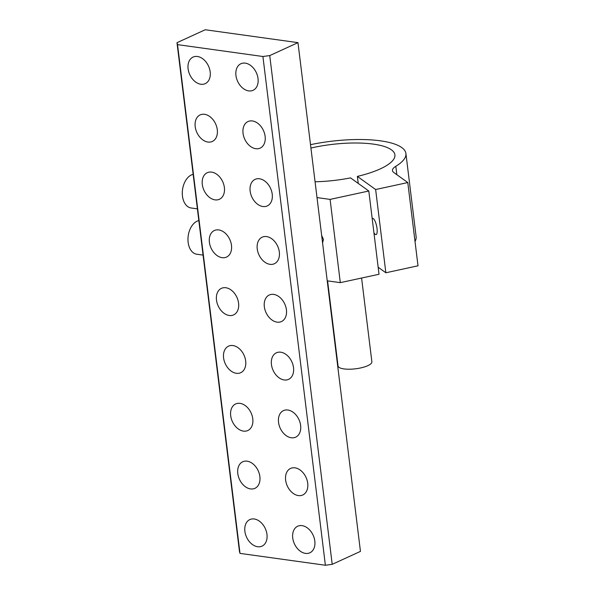 <?xml version="1.0" encoding="UTF-8"?>
<svg xmlns="http://www.w3.org/2000/svg" width="595" height="595" viewBox="0 0 595 595"><rect width="100%" height="100%" fill="white"/><g stroke="black" fill="none" stroke-linecap="round" stroke-linejoin="round"><path stroke-width="0.89" d="M269.736 55.58L262.916 56.503L325.383 565.25L240.001 553.38L239.458 551.431L176.99 42.684L205.238 29.75L297.983 42.647L269.736 55.58L332.203 564.328L360.451 551.394L297.983 42.647M235.947 75.483A14.607 10.308 65.4 0 1 240.908 63.732A14.607 10.308 65.4 0 1 256.356 72.731A14.607 10.308 65.4 0 1 253.068 90.306A14.607 10.308 65.4 0 1 235.947 75.483M244.887 531.328A14.607 10.308 65.4 0 1 249.848 519.576A14.607 10.308 65.4 0 1 265.303 528.576A14.607 10.308 65.4 0 1 262.016 546.143A14.607 10.308 65.4 0 1 244.887 531.328M237.792 473.516A14.607 10.308 65.4 0 1 242.753 461.765A14.607 10.308 65.4 0 1 258.2 470.757A14.607 10.308 65.4 0 1 254.913 488.331A14.607 10.308 65.4 0 1 237.792 473.516M230.689 415.704A14.607 10.308 65.4 0 1 235.65 403.953A14.607 10.308 65.4 0 1 251.105 412.945A14.607 10.308 65.4 0 1 247.817 430.52A14.607 10.308 65.4 0 1 230.689 415.704M223.594 357.892A14.607 10.308 65.4 0 1 228.554 346.141A14.607 10.308 65.4 0 1 244.002 355.133A14.607 10.308 65.4 0 1 240.715 372.708A14.607 10.308 65.4 0 1 223.594 357.892M216.498 300.081A14.607 10.308 65.4 0 1 221.452 288.33A14.607 10.308 65.4 0 1 236.907 297.322A14.607 10.308 65.4 0 1 233.619 314.896A14.607 10.308 65.4 0 1 216.498 300.081M209.395 242.269A14.607 10.308 65.4 0 1 214.356 230.518A14.607 10.308 65.4 0 1 229.811 239.51A14.607 10.308 65.4 0 1 226.517 257.085A14.607 10.308 65.4 0 1 209.395 242.269M202.3 184.457A14.607 10.308 65.4 0 1 207.261 172.706A14.607 10.308 65.4 0 1 222.709 181.698A14.607 10.308 65.4 0 1 219.421 199.273A14.607 10.308 65.4 0 1 202.3 184.457M195.197 126.646A14.607 10.308 65.4 0 1 200.158 114.894A14.607 10.308 65.4 0 1 215.613 123.886A14.607 10.308 65.4 0 1 212.326 141.461A14.607 10.308 65.4 0 1 195.197 126.646M188.102 68.834A14.607 10.308 65.4 0 1 193.063 57.083A14.607 10.308 65.4 0 1 208.51 66.075A14.607 10.308 65.4 0 1 205.223 83.65A14.607 10.308 65.4 0 1 188.102 68.834M292.733 537.977A14.607 10.308 65.4 0 1 297.693 526.233A14.607 10.308 65.4 0 1 313.149 535.225A14.607 10.308 65.4 0 1 309.854 552.8A14.607 10.308 65.4 0 1 292.733 537.977M285.637 480.165A14.607 10.308 65.4 0 1 290.591 468.421A14.607 10.308 65.4 0 1 306.046 477.413A14.607 10.308 65.4 0 1 302.758 494.988A14.607 10.308 65.4 0 1 285.637 480.165M278.534 422.353A14.607 10.308 65.4 0 1 283.495 410.61A14.607 10.308 65.4 0 1 298.95 419.601A14.607 10.308 65.4 0 1 295.663 437.176A14.607 10.308 65.4 0 1 278.534 422.353M271.439 364.542A14.607 10.308 65.4 0 1 276.4 352.798A14.607 10.308 65.4 0 1 291.847 361.79A14.607 10.308 65.4 0 1 288.56 379.365A14.607 10.308 65.4 0 1 271.439 364.542M264.336 306.73A14.607 10.308 65.4 0 1 269.297 294.986A14.607 10.308 65.4 0 1 284.752 303.978A14.607 10.308 65.4 0 1 281.465 321.553A14.607 10.308 65.4 0 1 264.336 306.73M257.241 248.918A14.607 10.308 65.4 0 1 262.202 237.174A14.607 10.308 65.4 0 1 277.657 246.166A14.607 10.308 65.4 0 1 274.362 263.741A14.607 10.308 65.4 0 1 257.241 248.918M250.145 191.107A14.607 10.308 65.4 0 1 255.099 179.363A14.607 10.308 65.4 0 1 270.554 188.355A14.607 10.308 65.4 0 1 267.267 205.929A14.607 10.308 65.4 0 1 250.145 191.107M243.043 133.295A14.607 10.308 65.4 0 1 248.003 121.544A14.607 10.308 65.4 0 1 263.459 130.543A14.607 10.308 65.4 0 1 260.171 148.118A14.607 10.308 65.4 0 1 243.043 133.295M262.916 56.503L177.533 44.632L240.001 553.38M325.383 565.25L332.203 564.328M177.533 44.632L176.99 42.684M322.579 242.976L323.427 239.391L321.657 235.442M317.009 197.585L330.091 199.399L368.803 191.002L350.537 177.89A61.969 18.014 173 0 1 315.067 181.765M327.228 280.833L340.31 282.647L330.091 199.399M340.31 282.647L379.022 274.258L368.803 191.002M358.235 183.416L357.372 176.41L375.638 189.522L407.783 182.553L393.83 172.528A24.35 7.08 173 0 1 392.455 170.557A24.35 7.08 173 0 1 395.816 166.288A73.051 21.234 -7 0 0 405.909 153.495A73.051 21.234 -7 0 0 310.508 144.674M310.925 148.036A61.969 18.014 173 0 1 394.909 154.841A61.969 18.014 173 0 1 357.372 176.41M373.913 232.66A8.278 2.38 -102.2 0 0 376.033 234.594A8.278 2.38 -102.2 0 0 377.029 228.473A8.278 2.38 -102.2 0 0 372.522 218.41A8.278 2.38 -102.2 0 0 372.187 218.581M378.16 267.244L385.857 272.77L375.638 189.522M385.857 272.77L418.01 265.801L407.783 182.553M415.02 241.436A73.051 21.234 -7 0 0 416.128 236.743L405.909 153.495M193.152 174.328A17.047 11.015 97.9 0 0 182.338 191.59A17.047 11.015 97.9 0 0 191.099 207.975L197.391 208.852M198.834 220.581A17.047 11.015 97.9 0 0 188.013 237.844A17.047 11.015 97.9 0 0 196.781 254.229L203.074 255.099M327.592 280.885L338.042 365.962A17.047 4.953 -7 0 0 349.391 369.22A17.047 4.953 -7 0 0 367.836 365.672A17.047 4.953 -7 0 0 371.875 361.805L361.589 278.036M396.85 174.699L395.816 166.288"/></g></svg>
